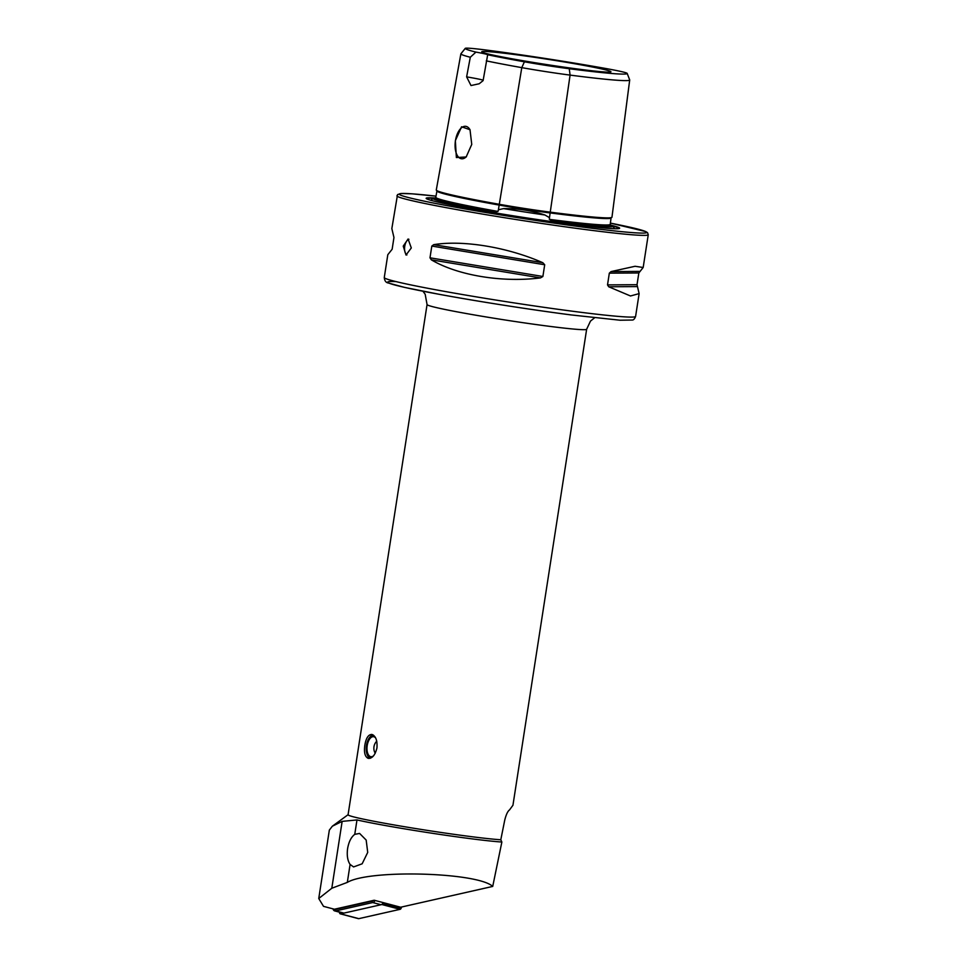 <?xml version="1.0" encoding="UTF-8"?>
<svg xmlns="http://www.w3.org/2000/svg" width="967" height="967" viewBox="0 0 967 967"><rect width="100%" height="100%" fill="white"/><g stroke="black" fill="none" stroke-linecap="round" stroke-linejoin="round"><path stroke-width="1.45" d="M465.272 48.35A45.389 1.861 8.8 0 0 465.26 48.41A118.457 4.859 8.8 0 0 475.945 52.097A24.223 0.991 8.8 0 1 487.646 54.744A118.457 4.859 8.8 0 0 524.416 61.803A45.389 1.861 8.8 0 0 569.261 68.73A118.457 4.859 8.8 0 0 627.172 73.395A45.389 1.861 -171.2 0 0 604.496 68.27A118.457 4.859 8.8 0 0 487.441 50.199A45.389 1.861 8.8 0 0 465.272 48.35L460.896 53.789A48.882 2.007 8.8 0 0 460.884 53.838L436.274 190.028A52.363 2.152 8.8 0 0 436.274 190.028A52.363 2.152 8.8 0 0 436.274 190.052A125.432 5.149 8.8 0 0 498.912 204.23A52.363 2.152 8.8 0 0 550.658 212.208A125.432 5.149 8.8 0 0 611.966 217.212L629.698 79.971A121.951 5.004 8.8 0 0 629.698 79.91A48.882 2.007 -171.2 0 1 629.698 79.91A48.882 2.007 -171.2 0 0 629.674 79.862M436.854 190.523L436.927 190.729A0.81 0.81 -8.2 0 1 436.927 190.97L435.779 197.353L434.896 198.102A125.613 5.161 8.8 0 0 495.527 211.821A90.995 3.735 -171.2 0 1 433.119 198.489A90.995 3.735 -171.2 0 1 434.896 198.102M495.527 211.821L498.005 211.435L498.392 209.766L503.565 208.606C517.756 208.401 531.548 210.528 544.941 215L549.474 217.648L549.329 219.352L551.553 220.464A125.613 5.161 8.8 0 0 610.902 225.263A90.995 3.735 -171.2 0 1 612.933 226.326A90.995 3.735 -171.2 0 1 568.463 222.761A90.995 3.735 -171.2 0 1 551.553 220.464M371.969 734.473C375.788 736.044 377.456 740.517 376.949 747.902C375.208 755.046 372.319 758.539 368.27 758.382C364.958 756.871 363.822 752.471 364.849 745.158C366.07 737.942 368.451 734.376 371.969 734.473L371.679 734.412M354.756 834.352L359.603 833.433L366.179 840.081L367.714 852.398L362.154 863.797L353.584 866.928L350.09 864.45C347.54 860.606 346.718 855.299 347.612 848.53C348.809 841.798 351.19 837.071 354.756 834.352L356.98 819.943L342.149 821.382L332.334 826.217L329.336 830.133M422.942 291.224L425.178 294.258L427.063 304.557L348.072 814.77A80.732 3.312 8.8 0 0 359.011 818.179A80.732 3.312 8.8 0 0 432.334 831.161A80.732 3.312 8.8 0 0 500.797 839.755L504.75 820.076C506.14 814.577 507.748 811.168 509.561 809.875L512.945 805.257L586.643 329.263L590.486 321.092L594.596 317.792M406.902 254.962A8.074 4.122 97.4 0 1 404.738 246.331A8.074 4.122 97.4 0 1 408.932 239.296M411.301 247.951L408.086 239.006L403.239 246.126L406.007 255.022L411.301 247.951M471.751 144.397L470.01 129.735L461.573 126.786L455.348 140.674L456.376 157.548L466.167 156.968L471.751 144.397M470.119 129.941A16.354 8.34 -82.6 0 0 465.719 126.326A16.354 8.34 -82.6 0 0 455.445 140.698A16.354 8.34 -82.6 0 0 461.513 158.757A16.354 8.34 -82.6 0 0 466.517 156.569M435.259 198.005A97.897 4.025 8.8 0 0 426.205 198.465A97.897 4.025 8.8 0 0 571.787 224.332A97.897 4.025 8.8 0 0 619.533 228.393A97.897 4.025 8.8 0 0 610.648 225.118M513.682 54.406A65.381 2.683 8.8 0 0 481.735 51.867A65.381 2.683 8.8 0 0 578.991 69.189A65.381 2.683 8.8 0 0 610.926 71.86A65.381 2.683 8.8 0 0 579.318 64.559A65.381 2.683 8.8 0 0 513.682 54.406M611.059 271.582L635.077 266.276L643.176 267.496L638.836 272.972L637.023 284.709L639.127 293.617L630.484 295.975L608.714 286.776L607.518 284.89L609.331 273.153L611.059 271.582L639.574 271.401M492.723 886.425L400.64 907.227L374.205 900.241L334.401 909.234L323.522 906.357L318.747 898.512L331.802 888.25L347.322 882.388C369.309 869.212 477.686 872.234 492.723 886.425L501.861 842.027L500.797 839.755M396.917 195.805A127.16 5.222 8.8 0 0 459.736 210.129A127.16 5.222 8.8 0 0 586.087 229.638A127.16 5.222 8.8 0 0 648.253 234.715L647.527 232.66L645.799 231.584L610.395 223.111A125.142 5.137 8.8 0 1 585.386 227.414A125.142 5.137 8.8 0 1 424.767 201.269A125.142 5.137 8.8 0 1 435.996 196.144L411.906 193.811L401.051 193.497L397.534 194.585L391.84 228.587L393.956 237.507L392.143 249.244L387.803 254.708L384.274 277.529A127.16 5.222 8.8 0 0 447.092 291.841A127.16 5.222 8.8 0 0 573.443 311.35A127.16 5.222 8.8 0 0 635.597 316.427C634.642 318.88 633.53 320.089 632.261 320.041L620.052 320.222L570.905 314.904C531.101 309.754 477.734 301.414 439.864 294.439L404.714 287.429L388.396 283.017C385.966 282.666 384.588 280.841 384.274 277.529M433.712 244.663C463.181 239.84 507.578 247.189 542.838 262.722L544.699 264.753L542.886 276.489L540.48 277.904C502.066 282.775 457.669 275.426 431.355 259.845L429.989 257.802L431.814 246.065L433.712 244.663L542.838 262.722M627.16 73.371A45.389 1.861 -171.2 0 1 627.172 73.395L629.698 79.91L627.16 73.371M487.537 55.53L483.101 80.612L479.197 83.766L471.002 85.543L466.626 76.877L470.3 57.246L475.945 52.097M465.26 48.41L460.872 53.862A48.882 2.007 8.8 0 0 460.872 53.862A121.951 5.004 8.8 0 0 470.3 57.246M486.292 60.873A121.951 5.004 8.8 0 0 521.781 67.642A48.882 2.007 8.8 0 0 570.083 75.1A121.951 5.004 8.8 0 0 629.698 79.971M610.902 225.263L610.237 224.259M483.174 80.188A24.223 0.991 8.8 0 0 466.626 76.877M501.861 842.027A82.751 3.397 -171.2 0 1 431.584 833.167A82.751 3.397 -171.2 0 1 356.98 819.943M370.591 758.128A11.544 5.899 97.4 0 1 370.01 757.959A11.544 5.899 97.4 0 1 367.581 755.469A11.544 5.899 97.4 0 1 369.974 737.035A11.544 5.899 97.4 0 1 373.516 735.234M373.564 755.795A10.093 5.149 97.4 0 1 370.953 756.714A10.093 5.149 97.4 0 1 370.288 756.532A10.093 5.149 97.4 0 1 367.23 745.388A10.093 5.149 97.4 0 1 373.552 736.697A10.093 5.149 97.4 0 1 374.205 736.866A10.093 5.149 97.4 0 1 375.655 737.99M369.926 758.346A12.112 6.177 97.4 0 1 367.835 755.952A12.112 6.177 97.4 0 1 367.714 755.711M370.156 736.842A12.112 6.177 97.4 0 1 370.349 736.624A12.112 6.177 97.4 0 1 372.96 734.86M375.063 900.47A4.037 2.744 104.8 0 1 372.754 902.549L335.658 910.926A4.037 2.744 104.8 0 1 334.715 910.914A4.037 2.744 104.8 0 1 333.023 908.871M339.574 912.195A1.62 1.1 104.8 0 0 340.638 913.851L381.892 904.532A1.62 1.1 104.8 0 0 382.847 903.649L383.319 902.646A4.037 2.744 104.8 0 1 381.01 904.725L343.914 913.114A4.037 2.744 104.8 0 1 342.971 913.102L334.715 910.914M333.373 908.968A2.828 1.922 -75.2 0 0 334.824 909.524L371.92 901.147A2.828 1.922 -75.2 0 0 372.948 900.531M401.728 906.986L401.027 908.448A1.62 1.1 104.8 0 1 400.072 909.331L358.817 918.65A1.62 1.1 104.8 0 1 358.116 918.469M524.416 61.803L521.781 67.642L498.392 209.766M569.261 68.73L570.083 75.1L550.138 212.921A124.634 5.113 8.8 0 0 611.059 217.913A124.634 5.113 8.8 0 0 611.071 217.901L611.265 217.563M503.565 208.606A91.817 3.771 8.8 0 0 544.941 215M427.063 304.557A80.732 3.312 8.8 0 0 438.003 307.965A80.732 3.312 8.8 0 0 527.498 323.341A80.732 3.312 8.8 0 0 586.643 329.263M433.409 198.308A97.522 4.001 8.8 0 0 426.471 198.694M460.872 53.862L436.274 190.052M619.206 228.538A97.522 4.001 8.8 0 0 612.715 226.073M395.938 281.59A123.123 5.053 8.8 0 0 430.351 292.65A123.123 5.053 8.8 0 0 570.808 314.879M549.329 219.352A124.803 5.125 8.8 0 0 610.237 224.32L610.237 224.477M436.927 190.729L436.927 190.946A51.577 2.115 8.8 0 0 436.927 190.958A124.634 5.113 8.8 0 0 499.177 205.077A51.577 2.115 8.8 0 0 550.138 212.945L549.474 217.648M435.779 197.353A124.803 5.125 8.8 0 0 498.005 211.435M436.927 190.946L436.927 190.958A0.81 0.81 -8.2 0 1 436.927 190.995A51.577 2.115 8.8 0 0 436.927 190.995L436.081 195.672M637.229 286.595L608.714 286.776M637.023 284.709L607.518 284.89M638.836 272.972L609.331 273.153M540.48 277.904L431.355 259.845M542.886 276.489L429.989 257.802M544.699 264.753L431.814 246.065M342.149 821.382L331.802 888.25M350.09 864.45L347.322 882.388M381.01 904.725L372.754 902.549L371.92 901.147M334.824 909.524L335.658 910.926L343.914 913.114M382.847 903.649L401.027 908.448M381.892 904.532L400.072 909.331M340.638 913.851L358.817 918.65M433.119 198.489L431.161 199.964M635.597 316.427L639.127 293.617M643.176 267.496L648.253 234.715M614.359 228.321L612.933 226.326M611.071 217.901L610.237 224.32M348.084 814.697L332.334 826.217M329.348 830.037L318.747 898.512M376.755 741.157A10.093 10.093 0 0 0 375.22 753.281M340.263 913.839L358.443 918.65"/></g></svg>
